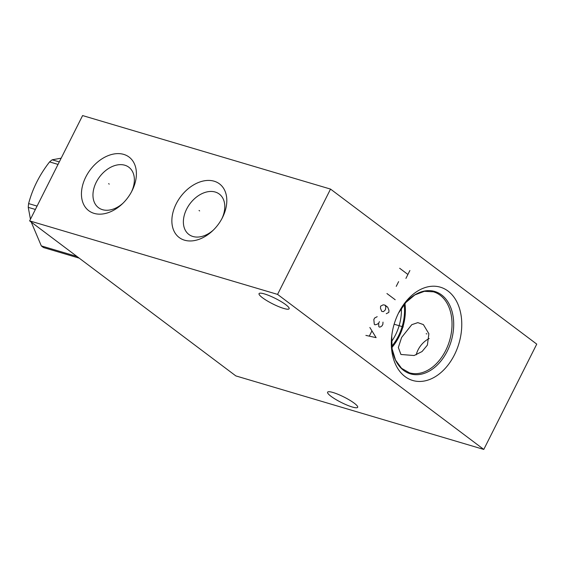 <?xml version="1.0" encoding="UTF-8"?>
<svg xmlns="http://www.w3.org/2000/svg" width="565" height="565" viewBox="0 0 565 565"><rect width="100%" height="100%" fill="white"/><g stroke="black" fill="none" stroke-linecap="round" stroke-linejoin="round"><path stroke-width="0.85" d="M330.532 189.091L82.596 115.571L29.634 220.88L235.845 375.909L483.788 449.429L536.75 344.12L330.532 189.091L277.57 294.393L483.788 449.429M29.634 220.88L277.57 294.393M331.019 396.305A16.837 3.03 -153.3 0 0 347.122 405.14A16.837 3.03 -153.3 0 0 357.673 407.316A16.837 3.03 -153.3 0 0 354.248 403.191A16.837 3.03 -153.3 0 0 338.145 394.356A16.837 3.03 -153.3 0 0 327.594 392.188A16.837 3.03 -153.3 0 0 331.019 396.305M262.485 297.748A16.837 3.03 -153.3 0 0 278.58 306.583A16.837 3.03 -153.3 0 0 289.132 308.751A16.837 3.03 -153.3 0 0 285.706 304.634A16.837 3.03 -153.3 0 0 269.604 295.792A16.837 3.03 -153.3 0 0 259.053 293.623A16.837 3.03 -153.3 0 0 262.485 297.748M184.508 240.181A33.554 23.37 126.9 0 1 176.202 203.831A33.554 23.37 126.9 0 1 214.17 181.21A33.554 23.37 126.9 0 1 222.328 217.85A33.554 23.37 126.9 0 1 212.602 230.795A33.554 23.37 126.9 0 1 184.508 240.181M94.094 213.372A33.554 23.37 126.9 0 1 85.781 177.022A33.554 23.37 126.9 0 1 123.756 154.4A33.554 23.37 126.9 0 1 131.913 191.041A33.554 23.37 126.9 0 1 122.188 203.986A33.554 23.37 126.9 0 1 94.094 213.372M454.451 354.813A48.654 33.794 -73.5 0 1 412.867 380.52A48.654 33.794 -73.5 0 1 391.658 336.669A48.654 33.794 -73.5 0 1 398.636 312.848A48.654 33.794 -73.5 0 1 398.848 312.438A48.654 33.794 -73.5 0 1 448.179 291.18A48.654 33.794 -73.5 0 1 454.451 354.813M427.387 345.109L422.055 351.536L414.11 355.526L400.924 354.474L398.346 347.51L401.602 337.467L411.758 324.698L417.81 322.622L423.39 324.593L428.877 333.738L427.387 345.109M404.95 303.504A42.241 29.345 106.5 0 1 399.038 336.705A42.241 29.345 -73.5 0 1 391.912 347.482M429.202 338.548A18.694 13.016 -53.1 0 0 418.079 349.855A18.694 13.016 -53.1 0 0 416.228 354.82M404.166 304.457A41.04 28.511 106.5 0 1 398.353 336.189A41.04 28.511 -73.5 0 1 391.771 346.26M401.383 308.257A39.423 27.388 106.5 0 1 395.493 334.918A39.423 27.388 -73.5 0 1 391.517 341.557M213.386 230.04A25.284 17.607 -53.1 0 1 192.905 236.481A25.284 17.607 126.9 0 1 188.887 234.468A25.284 17.607 126.9 0 1 188.202 206.317A25.284 17.607 126.9 0 1 215.258 192.044A25.284 17.607 -53.1 0 1 219.277 194.049A25.284 17.607 -53.1 0 1 221.826 218.81M122.972 203.231A25.284 17.607 -53.1 0 1 102.491 209.672A25.284 17.607 126.9 0 1 98.472 207.666A25.284 17.607 126.9 0 1 97.78 179.515A25.284 17.607 126.9 0 1 124.844 165.234A25.284 17.607 -53.1 0 1 128.862 167.24A25.284 17.607 -53.1 0 1 131.412 192.001M37.071 206.091L28.617 203.584C32.502 188.766 39.486 174.875 49.586 161.901A50.808 35.298 -73.5 0 1 52.171 159.796L61.168 158.179M58.033 164.408L49.586 161.901M35.376 209.467L28.25 207.355A50.808 35.298 -73.5 0 1 28.617 203.584M76.981 256.475L41.33 245.909L31.237 222.087M30.454 219.241L28.25 207.355M79.199 258.141L43.547 247.569A50.808 35.298 -73.5 0 1 42.424 246.771A50.808 35.298 -73.5 0 1 41.33 245.909M59.29 161.908L52.171 159.796M426.187 333.724L426.907 333.936L426.187 333.724M403.241 326.923L394.144 324.225M409.886 270.515L405.917 278.411M407.902 274.463L399.653 268.262M398.615 281.631L396.227 286.37M395.189 299.74L386.94 293.539M384.927 305.079L385.902 306.901L385.401 309.79L383.515 311.64L381.749 311.4L380.478 308.271L380.584 306.173L383.155 304.839L384.927 305.079L387.675 307.148L388.939 310.277L388.833 312.374L386.269 313.709M377.194 316.683L374.63 318.017L373.832 319.599L374.305 324.31L374.991 324.826L377.166 324.282L378.642 323.215L378.825 326.619L379.518 327.135L380.598 326.867L382.081 325.8L382.879 324.218L382.985 322.128M379.44 321.64L378.642 323.215M365.887 335.398L376.12 337.644L369.863 327.495M371.812 331.147L369.432 335.885M199.643 210.922L199.042 210.47L199.643 210.922M109.222 184.112L108.628 183.66L109.222 184.112M398.495 313.13A42.947 29.832 106.5 0 1 441.915 295.177A42.947 29.832 106.5 0 1 447.24 351.183A42.947 29.832 -73.5 0 1 410.783 373.945A42.947 29.832 -73.5 0 1 391.75 335.893L392.11 348.895L395.549 360.096L401.567 368.316L409.427 372.815A42.241 29.345 -73.5 0 0 445.672 350.533A42.241 29.345 106.5 0 0 433.447 291.815L424.4 291.307L414.872 294.909L405.889 302.43L398.495 313.137"/></g></svg>
